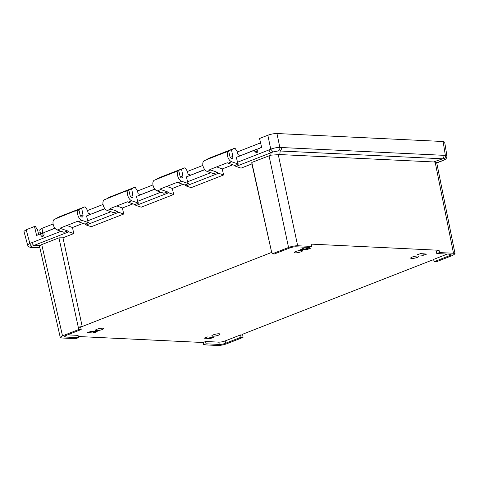 <?xml version="1.0" encoding="UTF-8"?>
<svg xmlns="http://www.w3.org/2000/svg" width="479" height="479" viewBox="0 0 479 479"><rect width="100%" height="100%" fill="white"/><g stroke="black" fill="none" stroke-linecap="round" stroke-linejoin="round"><path stroke-width="0.72" d="M411.659 258.456A4.203 0.874 -12.1 0 1 410.665 258.103A4.203 0.874 -12.1 0 1 413.293 256.708A4.203 0.874 -12.1 0 1 417.898 256.014A4.203 0.874 -12.1 0 1 418.886 256.343A4.203 0.874 -12.1 0 1 416.323 257.744A4.203 0.874 -12.1 0 1 411.659 258.456M212.814 336.216A4.203 0.874 -12.1 0 1 211.82 335.863A4.203 0.874 -12.1 0 1 214.448 334.468A4.203 0.874 -12.1 0 1 219.053 333.779A4.203 0.874 -12.1 0 1 220.041 334.103A4.203 0.874 -12.1 0 1 217.478 335.51A4.203 0.874 -12.1 0 1 212.814 336.216M295.274 252.864A4.203 0.874 -12.1 0 1 294.286 252.511A4.203 0.874 -12.1 0 1 296.908 251.116A4.203 0.874 -12.1 0 1 301.519 250.421A4.203 0.874 -12.1 0 1 302.5 250.751A4.203 0.874 -12.1 0 1 299.938 252.152A4.203 0.874 -12.1 0 1 295.274 252.864M96.429 330.624A4.203 0.874 -12.1 0 1 95.441 330.271A4.203 0.874 -12.1 0 1 98.063 328.875A4.203 0.874 -12.1 0 1 102.674 328.187A4.203 0.874 -12.1 0 1 103.656 328.51A4.203 0.874 -12.1 0 1 101.093 329.917A4.203 0.874 -12.1 0 1 96.429 330.624M130.444 196.408L132.917 195.444A2.281 1.377 -111.4 0 1 132.294 197.498A2.281 1.377 -111.4 0 1 131.935 197.558A2.281 1.377 -111.4 0 1 130.007 195.3L128.797 190.187A5.886 3.551 -111.4 0 0 127.869 195.815A5.886 3.551 -111.4 0 0 131.857 200.839L138.533 203.15L134.964 204.545A3 1.814 68.6 0 0 136.174 205.467L141.203 207.197L173.661 194.504L168.632 192.774L136.174 205.467M180.379 176.883L182.852 175.913A2.281 1.377 -111.4 0 1 182.23 177.972A2.281 1.377 -111.4 0 1 181.864 178.026A2.281 1.377 -111.4 0 1 179.942 175.775L178.727 170.662L174.985 172.123A5.886 3.551 -111.4 0 1 175.356 171.895L177.889 170.991M230.309 157.357L232.788 156.388A2.281 1.377 -111.4 0 1 232.165 158.441A2.281 1.377 -111.4 0 1 231.8 158.501A2.281 1.377 -111.4 0 1 229.878 156.25L228.663 151.13L224.92 152.597A5.886 3.551 -111.4 0 1 225.286 152.37L227.818 151.46M80.508 215.939L82.987 214.969A2.281 1.377 -111.4 0 1 82.364 217.023A2.281 1.377 -111.4 0 1 81.999 217.083A2.281 1.377 -111.4 0 1 80.077 214.832L78.861 209.718A5.886 3.551 -111.4 0 0 77.933 215.34A5.886 3.551 -111.4 0 0 81.921 220.364L88.597 222.675L85.034 224.07A3 1.814 68.6 0 0 86.238 224.998L91.267 226.723L123.726 214.029L118.696 212.305L86.238 224.998M55.019 228.261L43.769 232.662L44.008 233.764C44.176 235.033 43.805 235.913 42.882 236.404C41.907 236.656 41.212 236.195 40.799 235.021L43.098 235.129L43.499 235.967M42.882 236.404L42.332 236.5M40.272 233.836L39.961 232.219L40.398 232.117L40.697 233.674M39.961 232.219A6.838 1.419 167.9 0 0 38.086 232.076M446.919 155.914L444.662 142.053L443.111 141.509L276.952 133.521C274.102 133.521 271.066 134.096 267.845 135.24L259.546 138.485L261.678 147.442L257.774 148.969L258.013 150.077L256.337 152.807L254.804 151.328L254.523 150.238L236.351 157.346L237.512 162.237A3 1.814 68.6 0 0 238.404 164.093L231.722 161.782A5.886 3.551 -111.4 0 1 227.735 156.759A5.886 3.551 -111.4 0 1 228.663 151.13M257.774 148.969L261.636 147.269M257.498 152.274L256.534 149.262L254.523 150.238M232.788 156.388L231.507 149.705L234.225 148.388L209.616 158.01L206.898 159.327L210.64 157.866L208.167 159.064A5.886 3.551 68.6 0 0 207.796 159.291L204.054 160.758A5.886 3.551 -111.4 0 0 203.126 166.387A5.886 3.551 -111.4 0 0 207.114 171.404L213.79 173.715L217.358 172.32A3 1.814 68.6 0 0 218.562 173.248L186.109 185.942L191.139 187.666L223.591 174.979L218.562 173.248M234.225 148.388L235.141 148.43L237.291 151.741L237.991 154.669L240.5 155.537M182.852 175.913L181.577 169.231L184.289 167.913L159.681 177.535L156.962 178.859L160.71 177.392L158.232 178.595A5.886 3.551 68.6 0 0 157.866 178.823L154.118 180.284A5.886 3.551 -111.4 0 0 153.19 185.912A5.886 3.551 -111.4 0 0 157.178 190.935L163.86 193.247L167.422 191.851A3 1.814 68.6 0 0 168.632 192.774M184.289 167.913L185.211 167.955L187.361 171.266L188.055 174.194L190.564 175.063M140.628 194.594L138.12 193.726L137.425 190.792L135.276 187.487L134.354 187.439L109.745 197.067L107.033 198.384L110.775 196.917L108.302 198.12A5.886 3.551 68.6 0 0 107.931 198.348L104.183 199.815A5.886 3.551 -111.4 0 0 103.26 205.437A5.886 3.551 -111.4 0 0 107.248 210.461L110.811 209.066A5.886 3.551 -111.4 0 1 109.942 208.634L127.42 201.803A5.886 3.551 68.6 0 0 128.288 202.234L134.964 204.545M90.693 214.119L88.19 213.251L87.489 210.323L85.34 207.012L84.424 206.97L59.809 216.592L57.097 217.909L60.839 216.448L58.366 217.646A5.886 3.551 68.6 0 0 57.995 217.873L54.253 219.34A5.886 3.551 -111.4 0 0 53.325 224.968A5.886 3.551 -111.4 0 0 57.312 229.992L60.881 228.597A5.886 3.551 -111.4 0 1 60.007 228.166L77.484 221.328A5.886 3.551 68.6 0 0 78.358 221.759L85.034 224.07M53.103 223.998L41.996 228.339L39.745 229.914L40.122 232.213M260.588 142.856L237.344 151.945M202.904 165.411L187.409 171.47M152.969 184.942L137.473 191.001M103.033 204.467L87.543 210.526M40.104 232.093L38.069 231.992M43.098 235.129L42.535 232.956L36.614 235.458L38.655 234.471L37.56 229.848L35.404 226.543L34.488 226.495L26.195 229.74L23.95 231.339L27.584 244.943M40.517 233.932L40.799 235.021M38.655 234.471L42.535 232.956M43.769 232.662L54.905 228.118M436.722 162.74L444.021 160.04C446.039 159.202 446.985 157.831 446.871 155.92L445.362 155.4L443.111 141.509M82.987 214.969L81.705 208.287L78.017 210.047M77.963 209.754L58.366 217.646M78.861 209.718L75.119 211.179A5.886 3.551 -111.4 0 1 75.484 210.952M276.952 133.521L279.85 147.448C276.982 147.418 273.946 147.993 270.743 149.161L273.072 151.921L278.449 150.909L280.197 150.993L279.784 154.561L270.797 155.178L271.09 152.711L273.066 151.927M236.351 157.346L256.534 149.262M231.507 149.705L227.764 151.166M204.826 169.674L186.415 176.877L204.707 169.53M181.577 169.231L177.829 170.698M154.891 189.205L136.485 196.402L154.777 189.061M132.917 195.444L131.641 188.762L127.953 190.516M127.893 190.223L108.302 198.12M128.797 190.187L125.049 191.654A5.886 3.551 -111.4 0 1 125.42 191.426M131.641 188.762L134.354 187.439M104.955 208.73L86.549 215.927L104.841 208.587M81.705 208.287L84.424 206.97M36.614 235.458L34.488 226.495M61.001 231.267L31.62 242.757L33.716 245.535L31.925 246.23C30.89 245.841 30.195 244.889 29.836 243.374L27.626 244.931C27.938 246.266 29.051 247.122 30.955 247.493L32.74 247.667A3 2.311 -87.2 0 0 33.021 247.655L39.775 247.392M57.151 218.208L57.097 217.909M217.358 172.32L210.682 170.009A5.886 3.551 -111.4 0 1 209.808 169.578L227.286 162.746A5.886 3.551 68.6 0 0 228.16 163.177L234.836 165.489L238.404 164.093M186.415 176.877L187.576 181.769A3 1.814 68.6 0 0 188.469 183.619L181.792 181.307A5.886 3.551 -111.4 0 1 177.805 176.29A5.886 3.551 -111.4 0 1 178.727 170.662M167.422 191.851L160.746 189.54A5.886 3.551 -111.4 0 1 159.878 189.109L177.356 182.271A5.886 3.551 68.6 0 0 178.224 182.703L184.9 185.014L188.469 183.619M136.485 196.402L137.647 201.294A3 1.814 68.6 0 0 138.533 203.15M110.811 209.066L117.493 211.377L113.924 212.772L107.248 210.461M86.549 215.927L87.711 220.819A3 1.814 68.6 0 0 88.597 222.675M60.881 228.597L67.557 230.908L63.988 232.303L57.312 229.992M31.913 246.23C30.393 246.817 30.261 247.236 31.512 247.481L30.961 247.499M31.512 247.481L39.913 247.99L32.74 247.667M436.764 162.962L441.985 160.92A3 1.814 68.6 0 0 442.081 160.89L444.045 160.028M443.764 160.124C445.248 159.357 445.38 158.944 444.171 158.872C445.213 158.094 445.614 156.932 445.362 155.4L279.85 147.448C279.981 148.975 279.514 150.131 278.449 150.909M444.171 158.872L442.68 158.8A3 2.311 -87.2 0 0 443.859 155.4M234.836 165.489A3 1.814 68.6 0 0 236.039 166.417L241.069 168.141L251.894 163.908L251.804 162.441L271.671 252.415L251.894 163.908M184.9 185.014A3 1.814 68.6 0 0 186.109 185.942M117.493 211.377A3 1.814 68.6 0 0 118.696 212.305M67.557 230.908A3 1.814 68.6 0 0 68.76 231.83L33.716 245.535L40.428 245.272L39.553 246.422L60.264 337.461L61.821 337.988L75.778 338.659L78.526 337.671L65.312 337.036A4.628 0.964 -12.1 0 1 64.222 336.659A4.628 0.964 -12.1 0 1 65.797 335.545L81.185 329.528L78.766 329.51L62.51 335.869L60.264 337.461M40.428 245.272L41.745 244.589L62.51 335.869M243.021 337.408L226.765 343.76C223.543 344.904 220.502 345.479 217.652 345.479L203.695 344.808L206.06 343.796L219.274 344.431L218.795 342.132A4.61 0.958 167.9 0 0 225.154 340.934L240.56 334.905L241.051 337.21L243.021 337.408L242.661 334.222L432.124 260.127L433.711 259.852M225.154 340.934L225.663 343.227L241.051 337.21M225.663 343.227A4.628 0.964 -12.1 0 1 219.274 344.431M436.794 253.565L436.267 251.271L439.051 250.272L439.542 252.577L436.794 253.565L450.003 254.199A4.628 0.964 -12.1 0 1 451.092 254.571A4.628 0.964 -12.1 0 1 449.518 255.684L434.13 261.702L436.549 261.72L452.805 255.367L455.05 253.78L436.638 162.309L433.591 161.95L442.68 158.8L280.197 150.993A3 2.311 -87.2 0 0 281.383 147.598M439.542 252.577L453.493 253.247L455.05 253.78M433.591 161.95L279.784 154.561M251.804 162.441L270.797 155.178M269.018 155.705L288.55 247.475C291.771 246.332 294.813 245.757 297.663 245.757L311.619 246.428L309.254 247.433L296.046 246.799A4.628 0.964 -12.1 0 0 289.651 248.002L274.263 254.02L272.294 253.828L271.719 251.559M288.55 247.475L272.294 253.828M83.053 223.388L72.461 227.525L66.88 225.477M72.461 227.525L73.79 233.56L68.76 231.83M232.854 164.8L222.268 168.943L216.682 166.896M222.268 168.943L223.591 174.979M182.918 184.331L172.332 188.469L166.746 186.421M172.332 188.469L173.661 194.504M132.988 203.856L122.396 208L116.81 205.946M122.396 208L123.726 214.029M73.79 233.56L62.971 237.794L58.959 237.853L41.745 244.589M78.766 329.51L58.959 237.853M97.267 331.642L93.698 333.037L87.633 332.552L91.142 331.348L97.147 331.642M310.374 248.302L306.811 249.697L300.686 249.403L304.249 248.008L310.26 248.296M203.928 338.18L207.521 336.941L213.586 337.432L210.077 338.629L204.018 338.144M417.041 254.84L420.634 253.601L426.693 254.086L423.191 255.289L417.125 254.804M67.551 334.863L78.059 335.366L78.526 337.671M78.293 336.515L203.174 342.515L203.695 344.808M203.174 342.515L205.569 341.491L206.06 343.796M205.569 341.491L218.795 342.132M240.56 334.905L242.554 335.102M434.13 261.702L433.609 259.414L447.272 254.068M439.051 250.272L311.152 244.122L311.619 246.428M271.671 252.415L82.208 326.51L62.971 237.794M82.208 326.51L78.328 327.187M78.275 327.211L80.723 327.229L81.185 329.528M254.804 151.328L257.103 151.442M41.996 228.339L43.11 235.165M236.039 166.417L271.09 152.711A3 1.814 -111.4 0 1 268.994 149.927L270.743 149.161L267.845 135.24M225.286 152.37L208.167 159.064M175.356 171.895L158.232 178.595M26.195 229.74L29.836 243.374L31.62 242.757M78.358 221.759L81.921 220.364M268.994 149.927L237.512 162.237M210.682 170.009L207.114 171.404M231.722 161.782L228.16 163.177M210.802 172.685L187.576 181.769M160.746 189.54L157.178 190.935M181.792 181.307L178.224 182.703M160.872 192.211L137.647 201.294M128.288 202.234L131.857 200.839M110.936 211.736L87.711 220.819M436.77 162.968L442.081 160.89A3 1.814 68.6 0 0 442.195 160.836M453.493 253.247L435.118 161.956M278.227 154.418L297.663 245.757M94.525 332.881L94.237 331.498M93.369 331.456L93.698 333.037M306.811 249.697L306.482 248.116M307.35 248.158L307.638 249.541M210.077 338.629L209.748 337.048M210.622 337.09L210.91 338.473M424.017 255.133L423.729 253.75M422.861 253.708L423.191 255.289M449.518 255.684L449.182 254.157M65.312 337.036L65.072 335.869"/></g></svg>
